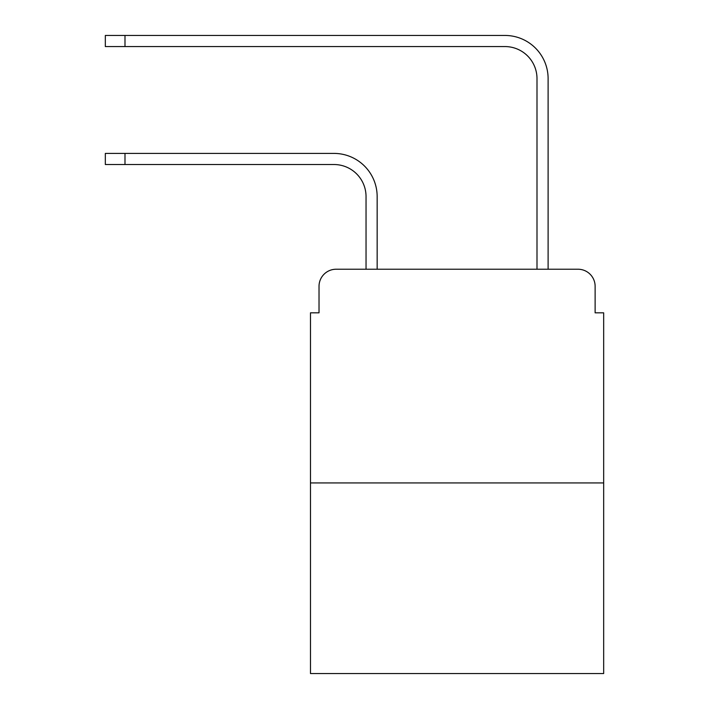 <?xml version="1.0" encoding="UTF-8"?>
<svg xmlns="http://www.w3.org/2000/svg" width="709" height="709" viewBox="0 0 709 709"><rect width="100%" height="100%" fill="white"/><g stroke="black" fill="none" stroke-linecap="round" stroke-linejoin="round"><path stroke-width="1.06" d="M319.023 286.33L319.023 312.829L319.023 286.33A17.096 17.096 0 0 1 336.119 269.234L366.039 269.234L366.039 196.579A32.056 32.056 0 0 0 333.983 164.523A32.056 32.056 0 0 1 366.039 196.579A32.056 32.056 0 0 0 333.983 164.523A32.056 32.056 0 0 1 366.039 196.579A32.056 32.056 0 0 0 333.983 164.523A32.056 32.056 0 0 1 366.039 196.579A32.056 32.056 0 0 0 333.983 164.523A32.056 32.056 0 0 1 366.039 196.579A32.056 32.056 0 0 0 333.983 164.523A32.056 32.056 0 0 1 366.039 196.579A32.056 32.056 0 0 0 333.983 164.523A32.056 32.056 0 0 1 366.039 196.579A32.056 32.056 0 0 0 333.983 164.523A32.056 32.056 0 0 1 366.039 196.579A32.056 32.056 0 0 0 333.983 164.523A32.056 32.056 0 0 1 366.039 196.579A32.056 32.056 0 0 0 333.983 164.523A32.056 32.056 0 0 1 366.039 196.579A32.056 32.056 0 0 0 333.983 164.523A32.056 32.056 0 0 1 366.039 196.579A32.056 32.056 0 0 0 333.983 164.523A32.056 32.056 0 0 1 366.039 196.579M603.669 482.935L310.48 482.935L310.48 673.55L603.669 673.55L603.669 312.829L595.126 312.829L595.126 286.33A17.096 17.096 0 0 0 578.03 269.234L336.119 269.234M310.48 482.935L310.48 312.829L319.023 312.829M377.153 269.234L377.153 196.579L377.153 269.234L377.153 196.579L377.153 269.234L377.153 196.579L377.153 269.234L377.153 196.579L377.153 269.234L377.153 196.579L377.153 269.234L377.153 196.579L377.153 269.234L377.153 196.579L377.153 269.234L377.153 196.579L377.153 269.234L377.153 196.579L377.153 269.234L377.153 196.579L377.153 269.234L377.153 196.579L377.153 269.234L390.402 269.234M523.747 269.234L536.997 269.234L536.997 78.619A32.056 32.056 0 0 0 504.941 46.564A32.056 32.056 0 0 1 536.997 78.619A32.056 32.056 0 0 0 504.941 46.564A32.056 32.056 0 0 1 536.997 78.619A32.056 32.056 0 0 0 504.941 46.564A32.056 32.056 0 0 1 536.997 78.619A32.056 32.056 0 0 0 504.941 46.564A32.056 32.056 0 0 1 536.997 78.619A32.056 32.056 0 0 0 504.941 46.564A32.056 32.056 0 0 1 536.997 78.619A32.056 32.056 0 0 0 504.941 46.564A32.056 32.056 0 0 1 536.997 78.619A32.056 32.056 0 0 0 504.941 46.564A32.056 32.056 0 0 1 536.997 78.619A32.056 32.056 0 0 0 504.941 46.564A32.056 32.056 0 0 1 536.997 78.619A32.056 32.056 0 0 0 504.941 46.564A32.056 32.056 0 0 1 536.997 78.619A32.056 32.056 0 0 0 504.941 46.564A32.056 32.056 0 0 1 536.997 78.619A32.056 32.056 0 0 0 504.941 46.564A32.056 32.056 0 0 1 536.997 78.619M548.11 269.234L548.11 78.619L548.11 269.234L548.11 78.619L548.11 269.234L548.11 78.619L548.11 269.234L548.11 78.619L548.11 269.234L548.11 78.619L548.11 269.234L548.11 78.619L548.11 269.234L548.11 78.619L548.11 269.234L548.11 78.619L548.11 269.234L548.11 78.619L548.11 269.234L548.11 78.619L548.11 269.234L548.11 78.619L548.11 269.234L578.03 269.234M595.126 312.829L595.126 286.33M105.331 153.41L124.988 153.41L124.988 164.523L105.331 164.523L105.331 153.41M124.988 164.523L333.983 164.523M377.153 196.579A43.169 43.169 0 0 0 333.983 153.41L124.988 153.41M105.331 35.45L124.988 35.45L124.988 46.564L105.331 46.564L105.331 35.45M548.11 78.619A43.169 43.169 0 0 0 504.941 35.45L124.988 35.45M124.988 46.564L504.941 46.564"/></g></svg>
